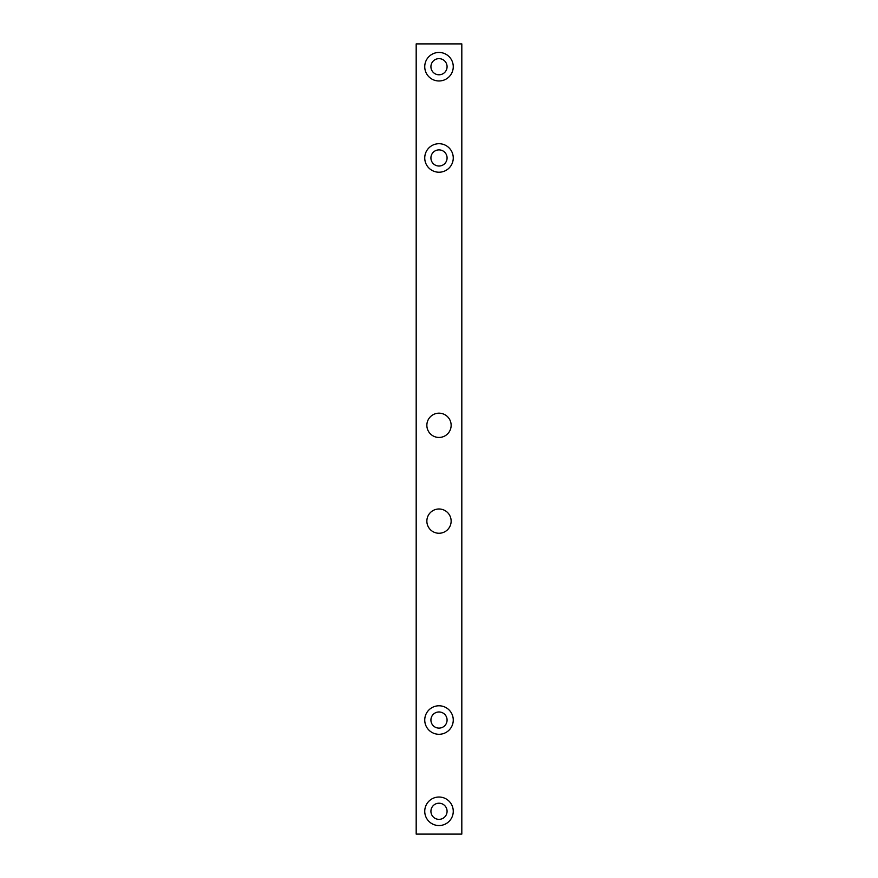 <?xml version="1.0" encoding="UTF-8"?>
<svg xmlns="http://www.w3.org/2000/svg" width="878" height="878" viewBox="0 0 878 878"><rect width="100%" height="100%" fill="white"/><g stroke="black" fill="none" stroke-linecap="round" stroke-linejoin="round"><path stroke-width="0.66" stroke-dasharray="4.39 3.29" d="M439 413.176A12.138 12.138 0 0 0 426.862 425.314A12.138 12.138 0 0 0 439 437.453A12.138 12.138 0 0 0 451.138 425.314A12.138 12.138 0 0 0 439 413.176M439 508.988A12.138 12.138 0 0 0 426.862 521.126A12.138 12.138 0 0 0 439 533.253A12.138 12.138 0 0 0 451.138 521.126A12.138 12.138 0 0 0 439 508.988M439 705.78A14.257 14.257 0 0 0 424.743 720.037A14.257 14.257 0 0 0 439 734.293A14.257 14.257 0 0 0 453.257 720.037A14.257 14.257 0 0 0 439 705.78M439 711.97A8.078 8.078 0 0 0 430.922 720.037A8.078 8.078 0 0 0 439 728.114A8.078 8.078 0 0 0 447.078 720.037A8.078 8.078 0 0 0 439 711.97M439 797.026A14.257 14.257 0 0 0 424.743 811.283A14.257 14.257 0 0 0 439 825.55A14.257 14.257 0 0 0 453.257 811.283A14.257 14.257 0 0 0 439 797.026M439 803.216A8.078 8.078 0 0 0 430.922 811.283A8.078 8.078 0 0 0 439 819.361A8.078 8.078 0 0 0 447.078 811.283A8.078 8.078 0 0 0 439 803.216M439 52.45A14.257 14.257 0 0 0 424.743 66.717A14.257 14.257 0 0 0 439 80.974A14.257 14.257 0 0 0 453.257 66.717A14.257 14.257 0 0 0 439 52.45M439 58.639A8.078 8.078 0 0 0 430.922 66.717A8.078 8.078 0 0 0 439 74.784A8.078 8.078 0 0 0 447.078 66.717A8.078 8.078 0 0 0 439 58.639M439 143.707A14.257 14.257 0 0 0 424.743 157.963A14.257 14.257 0 0 0 439 172.22A14.257 14.257 0 0 0 453.257 157.963A14.257 14.257 0 0 0 439 143.707M439 149.886A8.078 8.078 0 0 0 430.922 157.963A8.078 8.078 0 0 0 439 166.03A8.078 8.078 0 0 0 447.078 157.963A8.078 8.078 0 0 0 439 149.886M461.817 834.1L461.817 43.9L416.183 43.9L416.183 834.1L461.817 834.1"/><path stroke-width="1.32" d="M439 413.176A12.138 12.138 0 0 0 426.862 425.314A12.138 12.138 0 0 0 439 437.453A12.138 12.138 0 0 0 451.138 425.314A12.138 12.138 0 0 0 439 413.176M439 508.988A12.138 12.138 0 0 0 426.862 521.126A12.138 12.138 0 0 0 439 533.253A12.138 12.138 0 0 0 451.138 521.126A12.138 12.138 0 0 0 439 508.988M439 705.78A14.257 14.257 0 0 0 424.743 720.037A14.257 14.257 0 0 0 439 734.293A14.257 14.257 0 0 0 453.257 720.037A14.257 14.257 0 0 0 439 705.78M439 711.97A8.078 8.078 0 0 0 430.922 720.037A8.078 8.078 0 0 0 439 728.114A8.078 8.078 0 0 0 447.078 720.037A8.078 8.078 0 0 0 439 711.97M439 797.026A14.257 14.257 0 0 0 424.743 811.283A14.257 14.257 0 0 0 439 825.55A14.257 14.257 0 0 0 453.257 811.283A14.257 14.257 0 0 0 439 797.026M439 803.216A8.078 8.078 0 0 0 430.922 811.283A8.078 8.078 0 0 0 439 819.361A8.078 8.078 0 0 0 447.078 811.283A8.078 8.078 0 0 0 439 803.216M439 52.45A14.257 14.257 0 0 0 424.743 66.717A14.257 14.257 0 0 0 439 80.974A14.257 14.257 0 0 0 453.257 66.717A14.257 14.257 0 0 0 439 52.45M439 58.639A8.078 8.078 0 0 0 430.922 66.717A8.078 8.078 0 0 0 439 74.784A8.078 8.078 0 0 0 447.078 66.717A8.078 8.078 0 0 0 439 58.639M439 143.707A14.257 14.257 0 0 0 424.743 157.963A14.257 14.257 0 0 0 439 172.22A14.257 14.257 0 0 0 453.257 157.963A14.257 14.257 0 0 0 439 143.707M439 149.886A8.078 8.078 0 0 0 430.922 157.963A8.078 8.078 0 0 0 439 166.03A8.078 8.078 0 0 0 447.078 157.963A8.078 8.078 0 0 0 439 149.886M461.817 834.1L461.817 43.9L416.183 43.9L416.183 834.1L461.817 834.1"/></g></svg>
